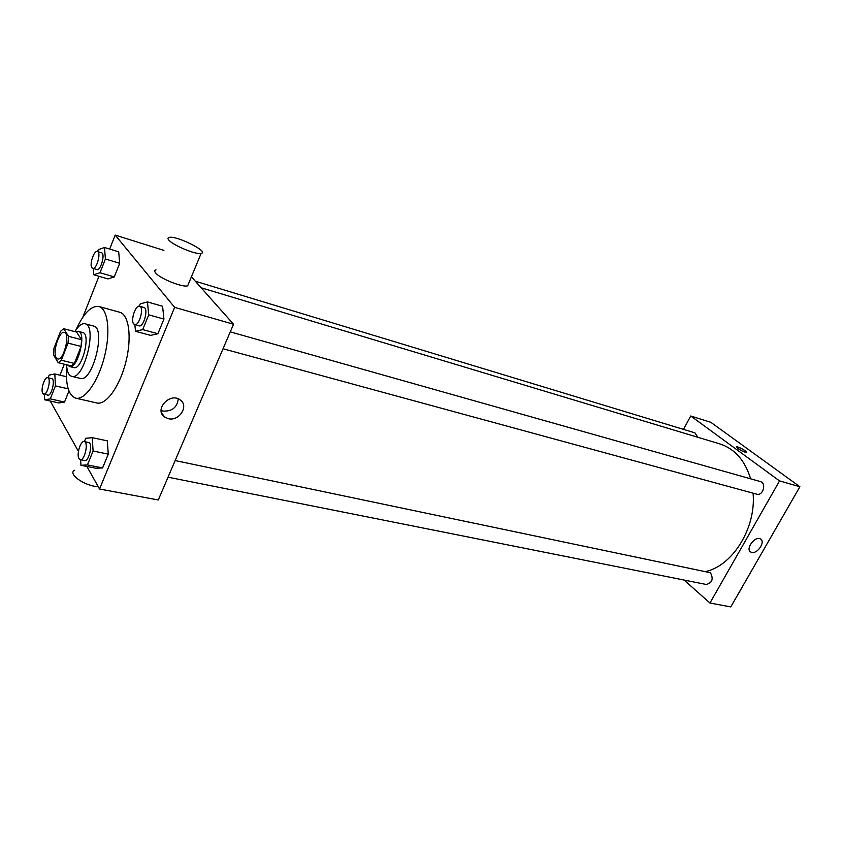 <?xml version="1.0" encoding="UTF-8"?>
<svg xmlns="http://www.w3.org/2000/svg" width="842" height="842" viewBox="0 0 842 842"><rect width="100%" height="100%" fill="white"/><g stroke="black" fill="none" stroke-linecap="round" stroke-linejoin="round"><path stroke-width="1.26" d="M56.214 357.745C52.33 352.282 59.319 330.443 64.339 332.422C70.644 333.316 63.613 361.134 57.645 358.934L56.214 357.745M61.319 360.239L68.044 343.126L68.539 336.337L63.676 328.717L60.571 331.285L53.993 348.156L53.478 354.829L58.193 362.702L61.319 360.239L74.349 363.439L81.085 346.441L68.044 343.126M74.349 363.439L71.191 365.87L58.193 362.702M81.085 346.441L81.548 339.694L76.58 332.085L63.676 328.717M67.644 365.007L69.549 366.523C77.632 369.48 86.936 332.622 78.422 331.401L75.885 331.906M78.422 331.401L82.695 332.516C91.252 333.758 81.958 370.533 73.833 367.565L69.549 366.523M81.548 339.694L68.539 336.337M66.55 364.733C66.95 371.532 68.676 375.406 71.738 376.353C83.895 380.826 97.84 325.622 85.021 323.781C81.853 323.16 78.474 325.78 74.875 331.643M71.738 376.353L80.274 378.395C92.557 382.889 106.439 327.917 93.504 326.033L85.021 323.781M66.686 366.575C65.466 384.868 68.486 395.393 75.738 398.15C84.747 400.508 98.293 381.394 104.471 356.661C110.776 331.958 107.944 308.698 98.893 306.499C91.199 305.488 83.537 313.308 75.927 329.98M98.893 306.499L119.753 312.266C129.015 314.54 132.089 337.621 125.847 362.06C119.732 386.531 106.06 405.381 96.83 402.981L75.738 398.15M93.315 268.587L93.767 274.787L107.965 278.923L114.28 276.923L119.69 263.293L118.701 251.832L104.492 247.474L98.251 249.748L97.546 251.547M134.899 324.738L135.499 331.295L150.613 335.369L157.896 333.737L163.937 319.076L162.58 306.256L147.445 301.931L140.235 303.878L139.298 306.204M86.894 466.457L99.524 489.002L174.641 307.351L115.186 235.086L109.681 249.064M98.946 276.302L82.832 317.213M64.318 364.197L59.992 375.185M50.236 401.034L78.443 451.375M44.437 394.414L44.679 399.782L58.824 402.96L64.529 402.087L68.939 390.993L64.529 402.087L50.309 398.876L55.425 385.889L54.825 373.953L49.173 375.079L48.11 377.795M80.632 459.753L80.958 465.289L96.03 468.257L102.587 467.92L108.271 454.133L107.292 440.85L92.21 437.661L85.726 438.272L84.368 441.629M163.916 250.4L115.186 235.086M99.524 489.002L158.275 499.98L233.529 324.244L191.408 276.808M233.529 324.244L174.641 307.351M168.179 418.653L164.537 417C153.739 409.707 170.126 391.856 180.209 399.95C189.303 405.897 179.093 421.716 168.179 418.653M188.608 283.575L187.671 285.817C182.714 287.711 159.78 278.502 155.623 272.913C154.328 271.313 154.465 270.303 156.012 269.861M74.654 470.246C67.086 473.73 84.905 486.244 98.219 486.687M168.926 240.159C167.59 238.644 167.684 237.718 169.21 237.381C176.683 235.413 209.869 252.095 201.101 253.421C196.27 254.937 173.242 245.485 168.926 240.159M178.272 398.866C177.167 407.465 172.042 411.538 162.885 411.075L161.106 410.486M201.133 287.764L719.878 443.913C734.729 448.744 744.97 460.385 750.622 478.814M753.085 493.18C756.221 527.397 733.414 564.814 706.438 571.371M168.042 477.182L706.217 584.464C712.258 582.864 713.669 578.959 710.438 572.739L175.157 460.563M195.333 281.228L694.924 432.851L697.829 437.282M230.266 331.864L760.315 481.55C766.767 483.034 763.01 496.222 756.726 494.17L223.035 348.746M684.136 580.064L709.943 603.019L779.534 480.908L690.735 416.001L683.483 429.378M709.943 603.019L730.761 606.914L799.9 486.75L710.795 422.305L690.735 416.001M799.9 486.75L779.534 480.908M751.706 552.405L750.675 551.984C745.044 548.931 755.411 535.312 760.579 539.006C765.704 541.722 757.463 554.131 751.706 552.405M737.971 448.544L736.666 446.87C737.929 446.186 748.117 451.933 746.401 452.375C744.496 452.259 741.686 450.986 737.971 448.544M736.539 446.965L736.655 446.881C740.918 447.912 744.202 449.723 746.517 452.28M738.581 593.515L743.823 584.211M789.417 504.968L794.985 495.285M80.958 465.289L87.421 464.921L93.094 451.017L92.21 437.661M84.242 441.597L88.589 442.503C93.22 442.987 89.031 461.911 84.6 460.553L80.243 459.679L78.98 458.606C76.317 454.501 80.674 440.398 84.242 441.597C88.852 442.071 84.653 461.037 80.243 459.679M96.03 468.257L102.587 467.92L87.421 464.921M102.587 467.92L108.271 454.133L93.094 451.017M108.271 454.133L107.292 440.85M135.499 331.295L142.687 329.611L148.729 314.834L147.445 301.931M139.593 306.256L143.95 307.488C148.813 308.361 143.635 327.622 139.014 325.854L133.646 323.938C130.415 320.255 135.646 304.657 139.593 306.256C144.435 307.12 139.235 326.422 134.646 324.665M150.613 335.369L157.896 333.737L142.687 329.611M157.896 333.737L163.937 319.076L148.729 314.834M163.937 319.076L162.58 306.256M44.679 399.782L50.309 398.876M47.668 377.69L51.741 378.647C55.667 379.132 51.509 396.466 47.773 395.172L42.742 393.425C40.427 389.899 44.605 376.542 47.668 377.69C51.572 378.163 47.405 395.529 43.689 394.245M66.392 376.711L54.825 373.953M58.824 402.96L64.529 402.087M68.191 388.857L55.425 385.889M93.767 274.787L99.998 272.734L105.408 258.989L104.492 247.474M97.409 251.516L101.503 252.758C105.597 253.537 100.63 271.208 96.777 269.598L91.936 267.84C89.147 264.714 94.062 250.042 97.409 251.516C101.482 252.284 96.514 269.998 92.673 268.398M107.965 278.923L114.28 276.923L99.998 272.734M114.28 276.923L119.69 263.293L105.408 258.989M119.69 263.293L118.701 251.832M187.671 285.817L201.101 253.421M161.432 412.538L164.537 417M750.117 551.531L750.675 551.984"/></g></svg>
